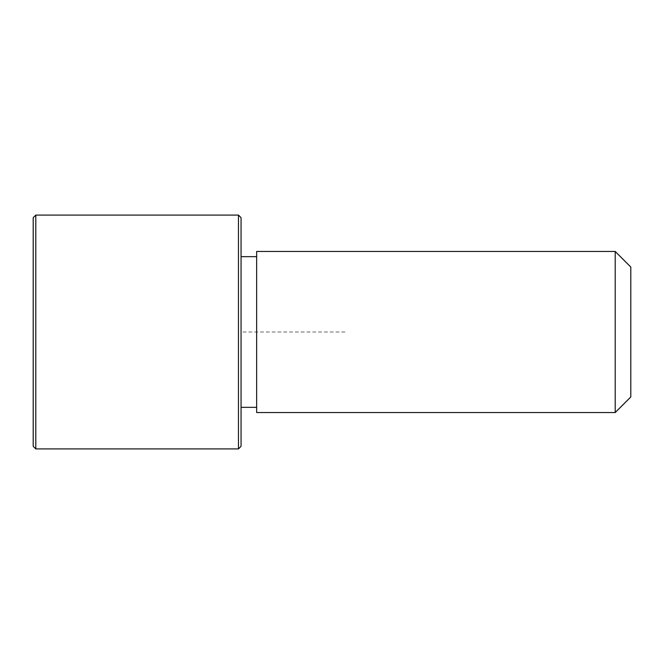 <?xml version="1.0" encoding="UTF-8"?>
<svg xmlns="http://www.w3.org/2000/svg" width="664" height="664" viewBox="0 0 664 664"><rect width="100%" height="100%" fill="white"/><g stroke="black" fill="none" stroke-linecap="round" stroke-linejoin="round"><path stroke-width="0.5" stroke-dasharray="3.32 2.49" d="M241.057 368.122L241.057 256.653L241.057 368.122M256.653 368.122L256.653 256.653L256.653 368.122M256.653 251.457L256.653 412.543M615.213 251.457L615.213 412.543M630.8 267.044L630.8 396.956M241.057 217.676L241.057 446.324M238.459 215.078L238.459 448.922M33.2 217.676L33.2 446.324M35.798 215.078L35.798 448.922M344.989 332L241.057 332L241.057 435.933"/><path stroke-width="1" d="M256.653 412.543L256.653 251.457L615.213 251.457L615.213 412.543L256.653 412.543M615.213 412.543L630.8 396.956L630.8 267.044L615.213 251.457M238.459 448.922L241.057 446.324L241.057 217.676L238.459 215.078L35.798 215.078L35.798 448.922L238.459 448.922L238.459 215.078M35.798 448.922L33.2 446.324L33.2 217.676L35.798 215.078M256.653 407.347L241.057 407.347M256.653 256.653L241.057 256.653"/></g></svg>
